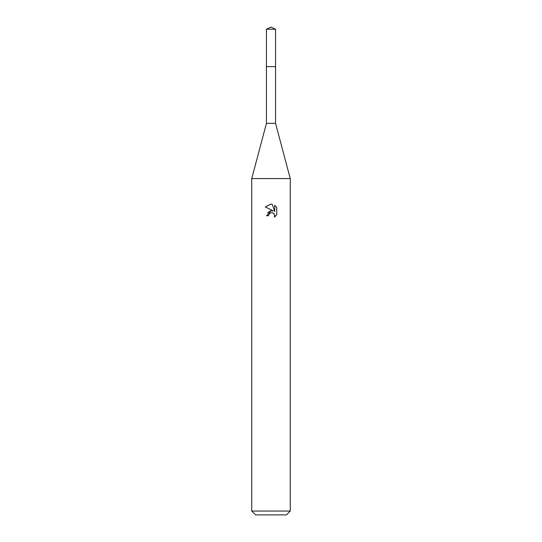 <?xml version="1.0" encoding="UTF-8"?>
<svg xmlns="http://www.w3.org/2000/svg" width="542" height="542" viewBox="0 0 542 542"><rect width="100%" height="100%" fill="white"/><g stroke="black" fill="none" stroke-linecap="round" stroke-linejoin="round"><path stroke-width="0.81" d="M266.44 29.227L275.56 29.227L271 27.1L266.44 29.227L266.427 66.639L275.566 66.639L275.56 123.38L290.255 178.575L290.255 511.052L251.745 511.052L255.594 514.9L286.406 514.9L290.255 511.052M275.56 29.227L275.573 66.639L266.427 66.639L266.44 123.38L275.56 123.38M266.44 123.38L251.745 178.575L290.255 178.575M268.595 215.73L268.92 214.334L268.595 215.73L266.569 215.73L271 210.669L273.453 210.967L265.282 206.936L271 204.117L272.24 204.253L271.129 204.117M272.24 204.246L274.74 211.434L274.74 205.282L276.718 207.288L276.725 214.883L274.421 217.085L274.509 214.53L272.85 212.87L271 212.708L271.928 212.647M274.211 213.975L274.747 215.709L274.421 217.085L276.718 214.883M273.453 210.967L272.436 210.689M271.02 210.662L267.653 212.559M270.519 212.857L268.92 214.334M276.718 207.288L274.74 205.282M270.81 204.117L265.282 206.936M251.745 178.575L251.745 511.052"/></g></svg>
